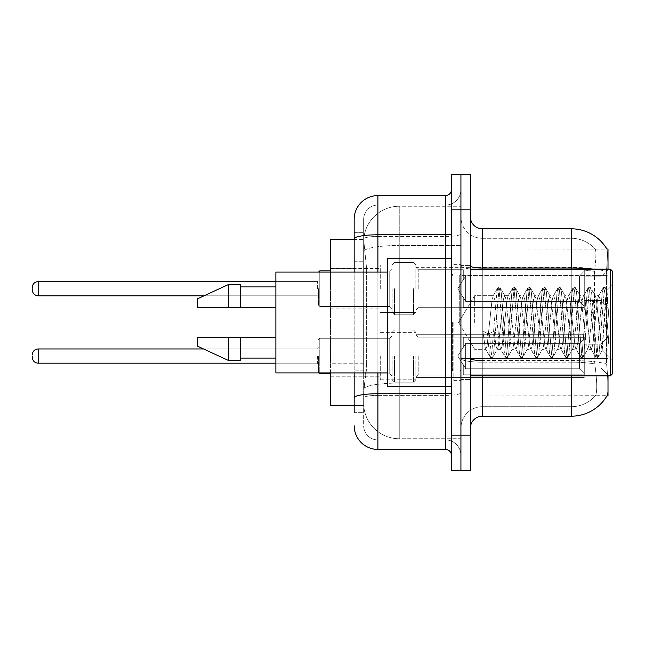 <?xml version="1.0" encoding="UTF-8"?>
<svg xmlns="http://www.w3.org/2000/svg" width="645" height="645" viewBox="0 0 645 645"><rect width="100%" height="100%" fill="white"/><g stroke="black" fill="none" stroke-linecap="round" stroke-linejoin="round"><path stroke-width="0.48" stroke-dasharray="3.23 2.42" d="M608.009 288.694L608.009 269.715L608.009 288.694M600.89 288.694L600.89 276.834L600.89 288.694M608.009 356.064L608.009 375.043L608.009 356.064M600.89 356.064L600.89 367.932L600.89 356.064M380.268 288.694L380.268 264.974L380.268 288.694M330.45 288.694L330.45 268.53L330.45 288.694M380.268 356.064L380.268 379.792L380.268 356.064M330.45 356.064L330.45 335.9L330.45 356.064M415.848 288.694L415.848 264.974L415.848 288.694M415.848 356.064L415.848 379.792L415.848 356.064M584.281 288.694L584.281 267.344L584.281 310.043L584.281 288.694L584.281 310.043L584.281 288.694L584.281 310.043L584.281 288.694L584.281 310.043L584.281 288.694L584.281 310.043L584.281 288.694L584.281 310.043L584.281 288.694L584.281 310.043L584.281 288.694L584.281 306.238L579.541 301.4L465.666 301.4L579.541 301.4L579.541 275.987L465.666 275.987L465.666 301.4L465.666 275.987L463.295 280.091L465.666 275.987L579.541 275.987L579.541 301.4L584.281 306.238L584.281 269.949L584.281 307.439L584.281 269.949L463.295 269.949L584.281 269.949L584.281 271.15L579.541 275.987L584.281 271.15L584.281 307.439L463.295 307.439L584.281 307.439L584.281 306.238L579.541 301.4L465.666 301.4L463.295 297.297L465.666 301.4L579.541 301.4L579.541 275.987L465.666 275.987L465.666 301.4L465.666 275.987L463.295 280.091L463.295 269.715L463.295 280.091L465.666 275.987L579.541 275.987L579.541 301.4L584.281 306.238L584.281 269.949L584.281 307.439L584.281 269.949L463.295 269.949L584.281 269.949L584.281 271.15L579.541 275.987L584.281 271.15L584.281 307.439L463.295 307.673L463.295 297.297L463.295 307.439L584.281 307.439L584.281 306.238L579.541 301.4L465.666 301.4L463.295 297.297L465.666 301.4L579.541 301.4L579.541 275.987L465.666 275.987L465.666 301.4L465.666 275.987L463.295 280.091L463.295 269.715L463.295 280.091L465.666 275.987L579.541 275.987L579.541 301.4L584.281 306.238L584.281 269.949L584.281 307.439L584.281 269.949L463.295 269.949L584.281 269.949L584.281 271.15L579.541 275.987L584.281 271.15L584.281 307.439L463.295 307.673L463.295 297.297L463.295 307.439L584.281 307.439L584.281 306.238L579.541 301.4L465.666 301.4L463.295 297.297L465.666 301.4L579.541 301.4L579.541 275.987L465.666 275.987L465.666 301.4L465.666 275.987L463.295 280.091L463.295 269.715L463.295 280.091L465.666 275.987L579.541 275.987L579.541 301.4L584.281 306.238L584.281 269.949L584.281 307.439L584.281 269.949L463.295 269.949L584.281 269.949L584.281 271.15L579.541 275.987L584.281 271.15L584.281 307.439L463.295 307.673L463.295 297.297L463.295 307.439L584.281 307.439L584.281 306.238L579.541 301.4L465.666 301.4L463.295 297.297L465.666 301.4L579.541 301.4L579.541 275.987L465.666 275.987L465.666 301.4L465.666 275.987L463.295 280.091L463.295 269.715L463.295 280.091L465.666 275.987L579.541 275.987L579.541 301.4L584.281 306.238L584.281 269.949L584.281 307.439L584.281 269.949L463.295 269.949L584.281 269.949L584.281 271.15L579.541 275.987L584.281 271.15L584.281 307.439L463.295 307.673L463.295 297.297L463.295 307.439L584.281 307.439L584.281 306.238L579.541 301.4L465.666 301.4L463.295 297.297L465.666 301.4L579.541 301.4L579.541 275.987L465.666 275.987L465.666 301.4L465.666 275.987L463.295 280.091L463.295 269.715L463.295 280.091L465.666 275.987L579.541 275.987L579.541 301.4L584.281 306.238L584.281 269.949L584.281 307.439L584.281 269.949L463.295 269.949L584.281 269.949L584.281 271.15L579.541 275.987L584.281 271.15L584.281 307.439L463.295 307.673L463.295 297.297L463.295 307.439L584.281 307.439L584.281 306.238L579.541 301.4L465.666 301.4L463.295 297.297L465.666 301.4L579.541 301.4L579.541 275.987L465.666 275.987L465.666 301.4L465.666 275.987L463.295 280.091L463.295 269.715L463.295 280.091L465.666 275.987L579.541 275.987L579.541 301.4L584.281 306.238L584.281 269.949L584.281 307.439L584.281 269.949L463.295 269.949L584.281 269.949L584.281 271.15L579.541 275.987L584.281 271.15L584.281 288.694M584.281 356.064L584.281 377.422L584.281 337.319L584.281 356.064L584.281 338.528L579.541 343.366L465.666 343.366L465.666 368.771L465.666 343.366L463.295 347.462L465.666 343.366L579.541 343.366L579.541 368.771L579.541 343.366L584.281 338.528L584.281 337.319L463.295 337.319L584.281 337.319L584.281 374.81L584.281 337.319L584.281 356.064L584.281 338.528L579.541 343.366L465.666 343.366L465.666 368.771L463.295 364.667L465.666 368.771L579.541 368.771L584.281 373.608L579.541 368.771L465.666 368.771L465.666 343.366L463.295 347.462L463.295 337.093L463.295 347.462L465.666 343.366L579.541 343.366L579.541 368.771L579.541 343.366L584.281 338.528L584.281 337.319L463.295 337.319L584.281 337.319L584.281 374.81L463.295 374.81L584.281 374.81L584.281 337.319L584.281 356.064L584.281 338.528L579.541 343.366L465.666 343.366L465.666 368.771L463.295 364.667L463.295 375.043L463.295 364.667L465.666 368.771L579.541 368.771L584.281 373.608L579.541 368.771L465.666 368.771L465.666 343.366L463.295 347.462L463.295 337.093L463.295 347.462L465.666 343.366L579.541 343.366L579.541 368.771L579.541 343.366L584.281 338.528L584.281 337.319L463.295 337.319L584.281 337.319L584.281 374.81L463.295 374.81L584.281 374.81L584.281 337.319L584.281 356.064L584.281 338.528L579.541 343.366L465.666 343.366L465.666 368.771L463.295 364.667L463.295 375.043L463.295 364.667L465.666 368.771L579.541 368.771L584.281 373.608L579.541 368.771L465.666 368.771L465.666 343.366L463.295 347.462L463.295 337.093L463.295 347.462L465.666 343.366L579.541 343.366L579.541 368.771L579.541 343.366L584.281 338.528L584.281 337.319L463.295 337.319L584.281 337.319L584.281 374.81L463.295 374.81L584.281 374.81L584.281 337.319L584.281 356.064L584.281 338.528L579.541 343.366L465.666 343.366L465.666 368.771L463.295 364.667L463.295 375.043L463.295 364.667L465.666 368.771L579.541 368.771L584.281 373.608L579.541 368.771L465.666 368.771L465.666 343.366L463.295 347.462L463.295 337.093L463.295 347.462L465.666 343.366L579.541 343.366L579.541 368.771L579.541 343.366L584.281 338.528L584.281 337.319L463.295 337.319L584.281 337.319L584.281 374.81L463.295 374.81L584.281 374.81L584.281 337.319L584.281 356.064L584.281 338.528L579.541 343.366L465.666 343.366L465.666 368.771L463.295 364.667L463.295 375.043L463.295 364.667L465.666 368.771L579.541 368.771L584.281 373.608L579.541 368.771L465.666 368.771L465.666 343.366L463.295 347.462L463.295 337.093L463.295 347.462L465.666 343.366L579.541 343.366L579.541 368.771L579.541 343.366L584.281 338.528L584.281 337.319L463.295 337.319L584.281 337.319L584.281 374.81L463.295 374.81L584.281 374.81L584.281 337.319L584.281 356.064L584.281 338.528L579.541 343.366L465.666 343.366L465.666 368.771L463.295 364.667L463.295 375.043L463.295 364.667L465.666 368.771L579.541 368.771L584.281 373.608L579.541 368.771L465.666 368.771L465.666 343.366L463.295 347.462L463.295 337.093L463.295 347.462L465.666 343.366L579.541 343.366L579.541 368.771L579.541 343.366L584.281 338.528L584.281 337.319L463.295 337.319L584.281 337.319L584.281 374.81L463.295 374.81L584.281 374.81L584.281 337.319L584.281 356.064L584.281 338.528L579.541 343.366L465.666 343.366L465.666 368.771L463.295 364.667L463.295 375.043L463.295 364.667L465.666 368.771L579.541 368.771L584.281 373.608L579.541 368.771L465.666 368.771L465.666 343.366L463.295 347.462L463.295 337.093L463.295 347.462L465.666 343.366L579.541 343.366L579.541 368.771L579.541 343.366L584.281 338.528L584.281 337.319L463.295 337.319L584.281 337.319L584.281 374.81L463.295 374.81L584.281 374.81L584.281 356.064M354.169 261.757L363.659 261.757L363.659 370.883L363.659 232.353L363.659 261.757L354.169 261.757L354.169 370.883L354.169 239.472L363.74 239.472L363.707 239.956A35.588 35.588 0 0 1 399.247 206.255L460.925 206.255L460.925 245.463L460.925 206.255L399.247 206.255L399.247 245.463L399.247 206.255A35.588 35.588 0 0 0 363.707 239.956L363.74 239.472L330.45 239.472L330.45 363.764L366.626 363.764L366.4 369.948L363.804 391.297L366.626 363.764L366.626 268.876L366.626 363.764L330.45 363.764L330.45 405.528L363.74 405.528L363.659 403.157A35.588 35.588 0 0 0 399.247 438.745L460.925 438.745L460.925 383.057L460.925 438.745L399.247 438.745L399.247 383.057L399.247 438.745A35.588 35.588 0 0 1 363.659 403.157L363.659 395.917L363.74 405.528L354.169 405.528M363.804 391.297L363.659 395.917L363.804 391.297M608.009 375.874L608.009 396.038L460.925 396.038L460.925 358.451L460.925 396.038L607.05 395.691C608.243 392.595 608.243 383.614 607.05 368.763C608.243 383.598 608.243 392.571 607.05 395.691A41.514 41.514 0 0 1 571.236 416.202L482.275 416.202L482.275 375.874M606.929 249.107A41.514 41.514 0 0 0 571.236 228.798L571.236 267.998L482.275 267.998L482.275 228.798L571.236 228.798A41.514 41.514 0 0 1 606.929 249.107C607.638 251.042 607.485 258.468 606.453 271.392C607.485 258.492 607.638 251.066 606.929 249.107L460.925 248.962L608.009 248.962L608.009 358.451L608.009 269.126M460.925 275.423L460.925 358.451L460.925 248.962L460.925 275.423L608.009 275.423L460.925 275.423M460.925 245.463L460.925 383.057L460.925 245.463L399.247 245.463L460.925 245.463M363.707 239.956L366.626 268.876L363.707 239.956A35.588 35.588 0 0 1 399.247 206.255M330.45 372.915L330.45 272.085M470.415 322.5L470.415 265.563L470.415 322.5M460.925 322.5L460.925 380.623L460.925 322.5M453.806 322.5L453.806 380.623L453.806 322.5M595.416 368.763C597.165 383.598 597.165 392.571 595.416 395.691A32.024 32.024 0 0 1 571.236 406.713L482.275 406.713L482.275 360.523L482.275 406.713L571.236 406.713A32.024 32.024 0 0 0 595.416 395.691C597.165 392.595 597.165 383.614 595.416 368.763L594.271 358.451L594.529 271.392C596.061 258.5 596.294 251.074 595.238 249.107L595.238 249.107A32.024 32.024 0 0 0 571.236 238.287A32.024 32.024 0 0 1 595.238 249.107C596.294 251.05 596.061 258.476 594.529 271.392L594.271 358.451L595.416 368.763M606.59 364.014L607.05 368.763L606.59 364.014M460.925 368.763L460.925 265.942L460.925 368.763M470.415 428.07L470.415 216.93L470.415 428.07A11.86 11.86 0 0 1 482.275 416.202M460.925 216.93L460.925 265.942L460.925 216.93A21.35 21.35 0 0 0 482.275 238.287A21.35 21.35 0 0 1 460.925 216.93A21.35 21.35 0 0 0 482.275 238.287L482.275 362.168A21.35 3.709 0 0 1 460.925 358.459A21.35 3.709 0 0 0 482.275 362.168L482.275 238.287L571.236 238.287L482.275 238.287M460.925 209.819L460.925 174.231L470.415 174.231L470.415 209.819L460.925 209.819L460.925 174.231L451.435 174.231L451.435 209.819L460.925 209.819L460.925 435.182L460.925 209.819M451.435 209.819L451.435 470.769L460.925 470.769L460.925 435.182L460.925 470.769L470.415 470.769L470.415 209.819M606.284 358.451L606.453 271.392L606.582 363.949L606.284 358.451L594.271 358.451L606.284 358.451M482.275 228.798A11.86 11.86 0 0 1 470.415 216.93M460.925 428.07A21.35 21.35 0 0 1 482.275 406.713A21.35 21.35 0 0 0 460.925 428.07A21.35 21.35 0 0 1 482.275 406.713M606.84 248.962L595.109 248.962L606.84 248.962M354.169 232.353L363.659 232.353L354.169 232.353L354.169 412.647L363.659 412.647L363.659 370.883L363.659 412.647L354.169 412.647L354.169 272.085M377.889 449.42L377.889 439.93A14.23 14.23 0 0 1 363.659 425.692L363.659 238.908L363.659 425.692A14.23 14.23 0 0 0 377.889 439.93L445.501 439.93L445.501 401.972L445.501 449.42L377.889 449.42A23.72 23.72 0 0 1 354.169 425.692M460.925 401.972L460.925 233.756L460.925 401.972M451.435 455.346L451.435 189.654L451.435 455.346M451.435 322.5L451.435 386.548L451.435 322.5M460.925 189.654L460.925 233.756L460.925 189.654A15.424 15.424 0 0 1 445.501 205.07A15.424 15.424 0 0 0 460.925 189.654A15.424 15.424 0 0 1 445.501 205.07L445.501 439.93L377.889 439.93L377.889 395.377L445.501 395.377A15.424 2.677 0 0 0 460.925 392.7A15.424 2.677 0 0 1 445.501 395.377L445.501 205.07L377.889 205.07L445.501 205.07M354.169 397.852A23.72 4.12 180 0 1 377.889 393.732L377.889 195.58A23.72 23.72 0 0 0 354.169 219.308A23.72 23.72 0 0 1 377.889 195.58L445.501 195.58A5.934 5.934 0 0 0 451.435 189.654A5.934 5.934 0 0 1 445.501 195.58L445.501 401.972L445.501 395.377L377.889 395.377L377.889 205.07L377.889 236.441L445.501 236.441A15.424 2.677 0 0 0 460.925 233.756A15.424 2.677 0 0 1 445.501 236.441L377.889 236.441L377.889 401.972L377.889 393.732L445.501 393.732A5.934 1.032 0 0 0 451.435 392.7M363.659 219.308L363.659 238.908L363.659 219.308A14.23 14.23 0 0 1 377.889 205.07A14.23 14.23 0 0 0 363.659 219.308A14.23 14.23 0 0 1 377.889 205.07M460.925 455.346A15.424 15.424 0 0 0 445.501 439.93A15.424 15.424 0 0 1 460.925 455.346A15.424 15.424 0 0 0 445.501 439.93M318.59 356.064L318.59 372.673L318.59 356.064M32.25 356.064L32.25 357.257L32.25 356.064M392.128 356.064L392.128 379.792L392.128 356.064M318.59 288.694L318.59 305.303L318.59 288.694M32.25 288.694L32.25 289.879L32.25 288.694M392.128 288.694L392.128 312.414L392.128 288.694M474.664 322.5L474.664 295.684L474.664 322.5M612.75 322.5L612.75 373.503L612.75 271.497L612.75 361.176L612.75 271.497L610.38 269.126L610.38 375.874L610.38 269.126L610.38 375.874L612.75 373.503L612.75 322.5M451.435 386.548L387.379 386.548L387.379 258.452L387.379 372.915L387.379 258.452L451.435 258.452M387.379 372.915L275.883 372.915L275.883 272.085L275.883 322.5L275.883 272.085L387.379 272.085M497.134 322.5L494.618 299.28L493.361 295.684L492.111 299.28L487.088 345.72L485.83 349.316L485.435 348.977L482.815 330.974L487.523 333.554L489.41 333.554L494.118 330.974L482.815 330.974L487.523 333.554L489.41 333.554L494.118 330.974L482.815 330.974L485.435 348.977L490.232 357.201L489.281 352.783L487.523 333.554L489.281 352.783L490.539 357.467L485.435 348.977L485.83 349.316L487.088 345.72L492.111 299.28L492.965 296.023L497.763 287.799L496.819 292.217L491.796 352.783L490.539 357.467L492.425 357.467L491.168 352.783L489.41 333.554L491.168 352.783L492.732 357.201L490.539 357.467L491.796 352.783L496.819 292.217L498.069 287.533L492.965 296.023L493.361 295.684L494.618 299.28L499.641 345.72L500.496 348.977L499.641 345.72L497.134 322.5M512.194 322.5L509.687 299.28L508.429 295.684L508.034 296.023L507.172 299.28L502.149 345.72L500.899 349.316L500.496 348.977L505.293 357.201L504.35 352.783L499.327 292.217L498.069 287.533L499.956 287.533L498.698 292.217L493.675 352.783L492.732 357.201L497.529 348.977L497.134 349.316L495.876 345.72L494.118 330.974L495.876 345.72L497.134 349.316L500.899 349.316L505.293 357.201L504.35 352.783L499.327 292.217L498.069 287.533L499.956 287.533L498.698 292.217L493.675 352.783L492.732 357.201L497.134 349.316L500.899 349.316L502.149 345.72L507.172 299.28L508.034 296.023L512.831 287.799L511.88 292.217L506.857 352.783L505.293 357.201L507.486 357.467L506.228 352.783L501.213 292.217L499.956 287.533L505.059 296.023L504.664 295.684L503.406 299.28L498.383 345.72L497.529 348.977L498.383 345.72L503.406 299.28L504.664 295.684L508.429 295.684L512.831 287.799L511.88 292.217L506.857 352.783L505.607 357.467L507.486 357.467L506.228 352.783L501.213 292.217L500.262 287.799L504.664 295.684L508.429 295.684L509.687 299.28L514.702 345.72L515.565 348.977L514.702 345.72L512.194 322.5M508.429 322.5L505.914 299.28L505.059 296.023L505.914 299.28L510.937 345.72L512.194 349.316L510.937 345.72L508.429 322.5M527.255 322.5L524.748 299.28L523.49 295.684L523.095 296.023L522.24 299.28L517.217 345.72L515.96 349.316L515.565 348.977L520.362 357.201L519.41 352.783L514.388 292.217L512.831 287.799L515.016 287.533L513.767 292.217L508.744 352.783L507.486 357.467L512.59 348.977L515.96 349.316L520.362 357.201L519.41 352.783L514.388 292.217L513.138 287.533L515.016 287.533L513.767 292.217L508.744 352.783L507.792 357.201L512.194 349.316L515.96 349.316L517.217 345.72L522.24 299.28L523.095 296.023L527.892 287.799L526.941 292.217L521.926 352.783L520.362 357.201L522.555 357.467L521.297 352.783L516.274 292.217L515.016 287.533L520.12 296.023L519.725 295.684L518.467 299.28L513.452 345.72L512.59 348.977L513.452 345.72L518.467 299.28L519.725 295.684L523.49 295.684L527.892 287.799L526.941 292.217L521.926 352.783L520.668 357.467L522.555 357.467L521.297 352.783L516.274 292.217L515.323 287.799L519.725 295.684L523.49 295.684L524.748 299.28L529.771 345.72L530.625 348.977L529.771 345.72L527.255 322.5M523.49 322.5L520.983 299.28L520.12 296.023L520.983 299.28L526.006 345.72L527.255 349.316L526.006 345.72L523.49 322.5M542.324 322.5L539.809 299.28L538.559 295.684L538.156 296.023L537.301 299.28L532.278 345.72L531.029 349.316L530.625 348.977L535.423 357.201L534.479 352.783L529.456 292.217L527.892 287.799L530.085 287.533L528.827 292.217L523.804 352.783L522.555 357.467L527.658 348.977L531.029 349.316L535.423 357.201L534.479 352.783L529.456 292.217L528.199 287.533L530.085 287.533L528.827 292.217L523.804 352.783L522.861 357.201L527.255 349.316L531.029 349.316L532.278 345.72L537.301 299.28L538.156 296.023L542.953 287.799L542.01 292.217L536.987 352.783L535.423 357.201L537.616 357.467L536.358 352.783L531.335 292.217L530.085 287.533L535.189 296.023L534.794 295.684L533.536 299.28L528.513 345.72L527.658 348.977L528.513 345.72L533.536 299.28L534.794 295.684L538.559 295.684L542.953 287.799L542.01 292.217L536.987 352.783L535.729 357.467L537.616 357.467L536.358 352.783L531.335 292.217L530.392 287.799L534.794 295.684L538.559 295.684L539.809 299.28L544.832 345.72L545.694 348.977L544.832 345.72L542.324 322.5M538.559 322.5L536.043 299.28L535.189 296.023L536.043 299.28L541.066 345.72L542.324 349.316L541.066 345.72L538.559 322.5M557.385 322.5L554.877 299.28L553.62 295.684L553.225 296.023L552.362 299.28L547.347 345.72L546.089 349.316L545.694 348.977L550.491 357.201L549.54 352.783L544.517 292.217L542.953 287.799L545.146 287.533L543.888 292.217L538.873 352.783L537.616 357.467L542.719 348.977L546.089 349.316L550.491 357.201L549.54 352.783L544.517 292.217L543.267 287.533L545.146 287.533L543.888 292.217L538.873 352.783L537.922 357.201L542.324 349.316L546.089 349.316L547.347 345.72L552.362 299.28L553.225 296.023L558.022 287.799L557.07 292.217L552.047 352.783L550.491 357.201L552.676 357.467L551.427 352.783L546.404 292.217L545.146 287.533L550.25 296.023L549.854 295.684L548.597 299.28L543.582 345.72L542.719 348.977L543.582 345.72L548.597 299.28L549.854 295.684L553.62 295.684L558.022 287.799L557.07 292.217L552.047 352.783L550.798 357.467L552.676 357.467L551.427 352.783L546.404 292.217L545.452 287.799L549.854 295.684L553.62 295.684L554.877 299.28L559.9 345.72L560.755 348.977L559.9 345.72L557.385 322.5M553.62 322.5L551.112 299.28L550.25 296.023L551.112 299.28L556.135 345.72L557.385 349.316L556.135 345.72L553.62 322.5M572.454 322.5L569.938 299.28L568.688 295.684L568.285 296.023L567.431 299.28L562.408 345.72L561.15 349.316L560.755 348.977L565.552 357.201L564.609 352.783L559.586 292.217L558.022 287.799L560.215 287.533L558.957 292.217L553.934 352.783L552.676 357.467L557.78 348.977L561.15 349.316L565.552 357.201L564.609 352.783L559.586 292.217L558.328 287.533L560.215 287.533L558.957 292.217L553.934 352.783L552.983 357.201L557.385 349.316L561.15 349.316L562.408 345.72L567.431 299.28L568.285 296.023L573.082 287.799L572.139 292.217L567.116 352.783L565.552 357.201L567.745 357.467L566.487 352.783L561.464 292.217L560.215 287.533L565.318 296.023L564.915 295.684L563.666 299.28L558.643 345.72L557.78 348.977L558.643 345.72L563.666 299.28L564.915 295.684L568.688 295.684L573.082 287.799L572.139 292.217L567.116 352.783L565.859 357.467L567.745 357.467L566.487 352.783L561.464 292.217L560.521 287.799L564.915 295.684L568.688 295.684L569.938 299.28L574.961 345.72L575.816 348.977L574.961 345.72L572.454 322.5M568.688 322.5L566.173 299.28L565.318 296.023L566.173 299.28L571.196 345.72L572.454 349.316L571.196 345.72L568.688 322.5M587.514 322.5L585.007 299.28L583.749 295.684L583.354 296.023L582.491 299.28L577.469 345.72L576.219 349.316L575.816 348.977L580.613 357.201L579.67 352.783L574.647 292.217L573.082 287.799L575.275 287.533L574.018 292.217L568.995 352.783L567.745 357.467L572.849 348.977L576.219 349.316L580.613 357.201L579.67 352.783L574.647 292.217L573.389 287.533L575.275 287.533L574.018 292.217L568.995 352.783L568.051 357.201L572.454 349.316L576.219 349.316L577.469 345.72L582.491 299.28L583.354 296.023L588.151 287.799L587.2 292.217L582.177 352.783L580.613 357.201L582.806 357.467L581.548 352.783L576.533 292.217L575.275 287.533L580.379 296.023L579.984 295.684L578.726 299.28L573.703 345.72L572.849 348.977L573.703 345.72L578.726 299.28L579.984 295.684L583.749 295.684L588.151 287.799L587.2 292.217L582.177 352.783L580.927 357.467L582.806 357.467L581.548 352.783L576.533 292.217L575.582 287.799L579.984 295.684L583.749 295.684L585.007 299.28L590.022 345.72L590.885 348.977L590.022 345.72L587.514 322.5M583.749 322.5L581.242 299.28L580.379 296.023L581.242 299.28L586.257 345.72L587.514 349.316L586.257 345.72L583.749 322.5M600.906 305.391L600.89 342.761L596.303 299.28L595.045 295.684L593.795 299.28L588.772 345.72L587.514 349.316L591.28 349.316L595.682 357.201L594.73 352.783L589.715 292.217L588.151 287.799L590.336 287.533L589.087 292.217L584.064 352.783L582.806 357.467L587.909 348.977L591.28 349.316L595.682 357.201L594.73 352.783L589.715 292.217L588.458 287.533L590.336 287.533L589.087 292.217L584.064 352.783L583.112 357.201L587.909 348.977L588.772 345.72L593.795 299.28L595.045 295.684L598.81 295.684L597.56 299.28L592.537 345.72L591.28 349.316L592.537 345.72L597.56 299.28L598.415 296.023L603.212 287.799L602.269 292.217L597.246 352.783L595.682 357.201L597.875 357.467L596.617 352.783L591.594 292.217L590.336 287.533L595.44 296.023L598.81 295.684L603.212 287.799L602.269 292.217L597.246 352.783L595.988 357.467L597.875 357.467L596.617 352.783L591.594 292.217L590.651 287.799L595.44 296.023L596.303 299.28L601.962 350.38L605.582 299.885L606.945 289.911L609.041 320.492L609.041 345.672L604.889 322.5L600.906 305.391L600.89 342.761L602.204 350.291L606.735 289.839L609.041 320.492L606.655 292.217L605.405 287.533L604.147 292.217L599.124 352.783L597.875 357.467L599.124 352.783L604.147 292.217L605.405 287.533L606.655 292.217L609.041 320.492L609.041 345.672L604.776 292.217L603.212 287.799L605.405 287.533L603.518 287.533L604.776 292.217L609.041 345.672L604.889 322.5L600.906 305.391L600.068 299.28L598.81 295.684L600.068 299.28L600.906 305.391M275.883 307.673L275.883 286.912L275.883 307.673L240.303 307.673L240.303 286.912L240.303 307.673L275.883 307.673L275.883 286.912L275.883 307.673L240.303 307.673L240.303 284.542L240.303 307.673L228.435 307.673L228.435 284.542L228.435 307.673L197.596 307.673L197.596 298.78L197.596 307.673L240.303 307.673L240.303 284.542L228.435 284.542L228.435 307.673L197.596 307.673L197.596 298.78L228.435 284.542M197.596 337.327L197.596 346.22L228.435 360.458L228.435 337.327L240.303 337.327L240.303 358.088L240.303 337.327L275.883 337.327L275.883 358.088L275.883 337.327L240.303 337.327L240.303 360.458L240.303 337.327L228.435 337.327L228.435 360.458L228.435 337.327L197.596 337.327L197.596 346.22L197.596 337.327L240.303 337.327L240.303 358.088L240.303 337.327L275.883 337.327L275.883 358.088L275.883 337.327M240.303 307.673L228.435 307.673M205.449 337.327L228.435 337.327M228.435 360.458L240.303 360.458L240.303 337.327M463.295 364.667L463.295 375.043L463.295 364.667L465.666 368.771L463.295 364.667L463.295 374.81L584.281 374.81L463.295 375.043L463.295 364.667M463.295 337.319L463.295 347.462L463.295 337.319M465.666 368.771L579.541 368.771L584.281 373.608L579.541 368.771L465.666 368.771M463.295 307.439L463.295 297.297L463.295 307.439L584.281 307.439L463.295 307.673L463.295 297.297L465.666 301.4L463.295 297.297L463.295 307.439M463.295 280.091L463.295 269.715L463.295 280.091M584.281 307.439L584.281 306.238L584.281 307.439M399.247 383.057A35.588 6.176 180 0 0 364.086 388.282A35.588 6.176 180 0 1 399.247 383.057L460.925 383.057L399.247 383.057L399.247 245.463L399.247 383.057M608.009 358.451L460.925 358.451L608.009 358.451M364.586 250.244A35.588 6.176 180 0 1 399.247 245.463A35.588 6.176 180 0 0 364.586 250.244M363.659 403.157A35.588 35.588 0 0 0 399.247 438.745M354.169 268.876L330.45 268.876M571.236 375.874L571.236 238.287A32.024 32.024 0 0 1 595.238 249.107A32.024 32.024 0 0 0 571.236 238.287L571.236 269.65A32.024 5.563 180 0 1 594.529 271.392A32.024 5.563 180 0 0 571.236 269.65L571.236 362.168A32.024 5.563 180 0 1 594.722 363.949A32.024 5.563 180 0 0 571.236 362.168L571.236 416.202M593.481 269.126A41.514 7.208 180 0 1 606.453 271.392A41.514 7.208 180 0 0 571.236 267.998L571.236 360.523A41.514 7.208 180 0 1 606.582 363.949A41.514 7.208 180 0 0 571.236 360.523L482.275 360.523L482.275 267.998A11.86 2.056 0 0 1 470.415 265.942M482.275 269.126L482.275 360.523L571.236 360.523L571.236 269.126M470.415 435.182L451.435 435.182M470.415 358.459A11.86 2.056 0 0 0 482.275 360.523M571.236 269.65L482.275 269.65A21.35 3.709 0 0 1 460.925 265.942A21.35 3.709 0 0 0 482.275 269.65L571.236 269.65M571.236 362.168L482.275 362.168L571.236 362.168M606.284 275.423L594.271 275.423L606.284 275.423M354.169 238.908A23.72 4.12 180 0 1 377.889 234.788L445.501 234.788A5.934 1.032 -0 0 0 451.435 233.756M377.889 272.085L377.889 372.915M445.501 386.548L445.501 258.452M377.889 236.441A14.23 2.475 180 0 0 363.659 238.908A14.23 2.475 180 0 1 377.889 236.441M377.889 395.377A14.23 2.475 180 0 0 363.659 397.852A14.23 2.475 180 0 1 377.889 395.377M377.889 439.93A14.23 14.23 0 0 1 363.659 425.692M363.659 370.883L354.169 370.883L363.659 370.883M330.45 373.858L389.757 373.858L319.775 373.858L318.59 372.673L319.775 373.858L389.757 373.858L319.775 373.858L318.59 372.673L319.775 373.858L389.757 373.858L319.775 373.858L318.59 372.673L319.775 373.858L389.757 373.858L389.757 338.278L389.757 373.858L389.757 338.278L389.757 373.858L389.757 338.278L389.757 373.858L389.757 338.278L389.757 373.858L389.757 338.278L389.757 373.858L389.757 338.278L389.757 373.858L389.757 338.278L389.757 373.858L389.757 356.064L389.757 373.858L319.775 373.858L319.775 338.278L319.775 372.915M317.396 356.064L317.396 363.183L317.396 356.064M275.883 363.183L38.184 363.183C34.612 362.869 32.637 360.886 32.25 357.257C32.637 360.886 34.612 362.869 38.184 363.183L317.396 363.183L38.184 363.183C34.612 362.869 32.637 360.886 32.25 357.257C32.637 360.886 34.612 362.869 38.184 363.183L317.396 363.183L38.184 363.183C34.612 362.869 32.637 360.886 32.25 357.257C32.637 360.886 34.612 362.869 38.184 363.183L317.396 363.183L38.184 363.183L38.184 348.953C34.612 349.267 32.637 351.243 32.25 354.879C32.637 351.243 34.612 349.267 38.184 348.953L317.396 348.953L318.59 347.768L317.396 348.953L318.59 347.768L317.396 348.953L318.59 347.768L317.396 348.953L318.59 347.768L317.396 348.953L38.184 348.953C34.612 349.267 32.637 351.243 32.25 354.879C32.637 351.243 34.612 349.267 38.184 348.953L317.396 348.953L38.184 348.953C34.612 349.267 32.637 351.243 32.25 354.879C32.637 351.243 34.612 349.267 38.184 348.953L317.396 348.953L38.184 348.953C34.612 349.267 32.637 351.243 32.25 354.879M418.218 356.064L418.218 375.043L418.218 356.064M413.477 356.064L413.477 382.163L413.477 356.064M394.498 356.064L394.498 382.163L394.498 356.064M319.775 272.085L319.775 306.488L319.775 270.9L319.775 306.488L319.775 270.9L319.775 306.488L319.775 270.9L319.775 306.488L319.775 270.9L319.775 306.488L319.775 270.9L319.775 306.488L319.775 270.9L319.775 306.488L319.775 270.9L389.757 270.9L389.757 306.488L389.757 270.9L389.757 306.488L389.757 270.9L389.757 306.488L389.757 270.9L389.757 306.488L389.757 270.9L389.757 306.488L389.757 270.9L389.757 306.488L389.757 270.9L392.128 268.53M317.396 288.694L317.396 281.575L317.396 288.694M38.184 295.813L317.396 295.813L38.184 295.813C34.612 295.491 32.637 293.515 32.25 289.879C32.637 293.515 34.612 295.491 38.184 295.813L317.396 295.813L38.184 295.813C34.612 295.491 32.637 293.515 32.25 289.879C32.637 293.515 34.612 295.491 38.184 295.813L317.396 295.813L38.184 295.813C34.612 295.491 32.637 293.515 32.25 289.879C32.637 293.515 34.612 295.491 38.184 295.813L38.184 281.575L38.184 295.813L38.184 281.575L38.184 295.813L38.184 281.575L38.184 295.813L38.184 281.575L38.184 295.813L38.184 281.575L38.184 295.813L38.184 281.575L38.184 288.694L38.184 281.575L317.396 281.575L318.59 280.39M418.218 288.694L418.218 269.715L418.218 288.694M413.477 288.694L413.477 314.792L413.477 288.694M394.498 288.694L394.498 314.792L394.498 288.694M459.74 322.5L459.74 275.052L459.74 322.5M452.621 322.5L452.621 369.948L452.621 322.5M389.757 356.064L389.757 338.278L389.757 356.064M389.757 288.694L389.757 306.488L389.757 288.694M584.281 276.834L600.89 276.834L584.281 276.834L600.89 276.834L584.281 276.834L600.89 276.834L584.281 276.834L600.89 276.834L608.009 269.715M600.89 344.204L608.009 337.093L600.89 344.204L608.009 337.093L600.89 344.204L608.009 337.093L600.89 344.204L608.009 337.093L600.89 344.204L584.281 344.204L600.89 344.204M330.45 268.53L380.268 268.53M330.45 335.9L380.268 335.9L330.45 335.9M380.268 264.974L415.848 264.974L380.268 264.974L415.848 264.974L380.268 264.974L415.848 264.974L380.268 264.974L415.848 264.974L413.477 262.596L415.848 264.974L413.477 262.596L415.848 264.974L413.477 262.596L415.848 264.974L413.477 262.596L394.498 262.596L392.128 264.974L394.498 262.596L413.477 262.596L394.498 262.596L392.128 264.974L394.498 262.596L413.477 262.596L394.498 262.596L392.128 264.974L394.498 262.596L413.477 262.596L394.498 262.596L392.128 264.974M380.268 332.344L415.848 332.344L380.268 332.344M463.295 269.715L418.218 269.715L415.848 267.344L418.218 269.715L463.295 269.715L418.218 269.715L415.848 267.344L418.218 269.715L463.295 269.715L418.218 269.715L415.848 267.344L418.218 269.715L463.295 269.715L418.218 269.715L415.848 267.344L584.281 267.344M415.848 334.715L584.281 334.715L415.848 334.715L584.281 334.715L415.848 334.715L584.281 334.715L415.848 334.715L584.281 334.715L415.848 334.715L418.218 337.093L463.295 337.093L418.218 337.093L415.848 334.715L418.218 337.093L463.295 337.093L418.218 337.093L415.848 334.715L418.218 337.093L463.295 337.093L418.218 337.093L415.848 334.715L418.218 337.093L463.295 337.093L418.218 337.093L415.848 334.715M584.281 367.932L600.89 367.932L608.009 375.043L600.89 367.932L608.009 375.043L600.89 367.932L608.009 375.043L600.89 367.932L608.009 375.043L600.89 367.932L584.281 367.932M584.281 300.554L600.89 300.554L584.281 300.554L600.89 300.554L584.281 300.554L600.89 300.554L584.281 300.554L600.89 300.554L608.009 307.673M415.848 377.422L584.281 377.422L415.848 377.422L584.281 377.422L415.848 377.422L584.281 377.422L415.848 377.422L584.281 377.422L415.848 377.422L418.218 375.043L463.295 375.043L418.218 375.043L415.848 377.422L418.218 375.043L463.295 375.043L418.218 375.043L415.848 377.422L418.218 375.043L463.295 375.043L418.218 375.043L415.848 377.422L418.218 375.043L463.295 375.043L418.218 375.043L415.848 377.422M463.295 307.673L418.218 307.673L415.848 310.043L418.218 307.673L463.295 307.673L418.218 307.673L415.848 310.043L418.218 307.673L463.295 307.673L418.218 307.673L415.848 310.043L418.218 307.673L463.295 307.673L418.218 307.673L415.848 310.043L584.281 310.043M380.268 379.792L415.848 379.792L380.268 379.792M380.268 312.414L415.848 312.414L380.268 312.414L415.848 312.414L380.268 312.414L415.848 312.414L380.268 312.414L415.848 312.414L413.477 314.792L415.848 312.414L413.477 314.792L415.848 312.414L413.477 314.792L415.848 312.414L413.477 314.792L394.498 314.792L392.128 312.414L394.498 314.792L413.477 314.792L394.498 314.792L392.128 312.414L394.498 314.792L413.477 314.792L394.498 314.792L392.128 312.414L394.498 314.792L413.477 314.792L394.498 314.792L392.128 312.414M330.45 376.228L380.268 376.228L330.45 376.228M330.45 308.858L380.268 308.858M460.925 265.563L470.415 265.563L460.925 265.563M453.806 380.623L460.925 380.623L453.806 380.623M460.925 275.052L451.435 275.052L460.925 275.052M460.925 369.948L451.435 369.948L460.925 369.948M453.806 264.377L460.925 264.377L453.806 264.377M460.925 379.437L470.415 379.437L460.925 379.437M319.775 338.278L318.59 339.464L319.775 338.278L389.757 338.278L392.128 335.9L389.757 338.278L392.128 335.9L389.757 338.278L392.128 335.9L389.757 338.278L392.128 335.9L389.757 338.278L319.775 338.278L318.59 339.464L319.775 338.278L389.757 338.278L319.775 338.278L318.59 339.464L319.775 338.278L389.757 338.278L319.775 338.278L318.59 339.464L319.775 338.278L389.757 338.278L319.775 338.278M317.396 363.183L318.59 364.369L317.396 363.183M413.477 329.974L415.848 332.344L413.477 329.974L415.848 332.344L413.477 329.974L415.848 332.344L413.477 329.974L415.848 332.344L413.477 329.974L394.498 329.974L392.128 332.344L394.498 329.974L413.477 329.974L394.498 329.974L392.128 332.344L394.498 329.974L413.477 329.974L394.498 329.974L392.128 332.344L394.498 329.974L413.477 329.974L394.498 329.974L392.128 332.344L394.498 329.974L413.477 329.974M389.757 373.858L392.128 376.228L389.757 373.858M457.829 356.064L463.295 365.167L457.829 356.064L463.295 346.97L457.829 356.064L463.295 365.167L457.829 356.064L463.295 346.97L457.829 356.064L463.295 365.167L457.829 356.064L463.295 346.97L457.829 356.064L463.295 365.167L457.829 356.064L463.295 346.97L457.829 356.064M394.498 382.163L413.477 382.163L415.848 379.792L413.477 382.163L415.848 379.792L413.477 382.163L415.848 379.792L413.477 382.163L415.848 379.792L413.477 382.163L394.498 382.163L392.128 379.792L394.498 382.163L413.477 382.163L394.498 382.163L392.128 379.792L394.498 382.163L413.477 382.163L394.498 382.163L392.128 379.792L394.498 382.163L413.477 382.163L394.498 382.163L392.128 379.792L394.498 382.163M318.59 305.303L319.775 306.488L389.757 306.488L319.775 306.488L318.59 305.303L319.775 306.488L389.757 306.488L319.775 306.488L318.59 305.303L319.775 306.488L389.757 306.488L319.775 306.488L318.59 305.303L319.775 306.488L389.757 306.488L392.128 308.858M463.295 297.797L457.829 288.694L463.295 279.591L457.829 288.694L463.295 297.797L457.829 288.694L463.295 279.591L457.829 288.694L463.295 297.797L457.829 288.694L463.295 279.591L457.829 288.694L463.295 297.797L457.829 288.694L463.295 279.591M38.184 281.575C34.612 281.897 32.637 283.873 32.25 287.509C32.637 283.873 34.612 281.897 38.184 281.575L317.396 281.575L38.184 281.575C34.612 281.897 32.637 283.873 32.25 287.509C32.637 283.873 34.612 281.897 38.184 281.575L317.396 281.575L38.184 281.575C34.612 281.897 32.637 283.873 32.25 287.509C32.637 283.873 34.612 281.897 38.184 281.575L275.883 281.575M204.022 295.813L317.396 295.813L318.59 296.998M319.775 270.9L318.59 272.085L319.775 270.9L389.757 270.9L319.775 270.9L318.59 272.085L319.775 270.9L389.757 270.9L319.775 270.9L318.59 272.085L319.775 270.9L389.757 270.9L330.45 270.9M458.555 322.5L474.664 295.684L493.361 295.684L474.664 295.684L458.555 322.5L474.664 349.316L485.83 349.316L474.664 349.316L458.555 322.5M470.415 375.874L610.38 375.874M452.621 275.052L459.74 275.052L460.925 273.867L459.74 275.052L452.621 275.052L451.435 273.867M452.621 369.948L459.74 369.948L460.925 371.133L459.74 369.948L452.621 369.948L451.435 371.133M606.735 289.839L612.75 283.824L606.735 289.839M601.954 350.38L612.75 361.176L601.954 350.38M240.303 286.912L275.883 286.912M240.303 358.088L275.883 358.088M470.415 269.126L610.38 269.126M602.204 350.3L598.181 357.201L602.204 350.3M606.945 289.911L605.711 287.799L606.945 289.911M38.184 348.953L203.514 348.953M38.184 363.183C34.612 362.869 32.637 360.886 32.25 357.257M319.775 373.858L318.606 372.915"/><path stroke-width="0.97" d="M608.009 375.874L608.009 396.038L607.05 395.691A41.514 41.514 0 0 1 571.236 416.202L482.275 416.202A11.86 11.86 0 0 0 470.415 428.07M608.009 269.126L608.009 248.962L606.929 249.107A41.514 41.514 0 0 0 571.236 228.798L482.275 228.798A11.86 11.86 0 0 1 470.415 216.93A11.86 11.86 0 0 0 482.275 228.798L482.275 269.126M354.169 261.757L354.169 232.353L354.169 239.472L330.45 239.472L330.45 272.085M354.169 405.528L330.45 405.528L330.45 372.915M460.925 435.182L460.925 470.769L470.415 470.769L470.415 435.182L460.925 435.182L460.925 470.769L451.435 470.769L451.435 435.182L460.925 435.182L460.925 209.819L460.925 435.182M451.435 435.182L451.435 174.231L460.925 174.231L460.925 209.819L460.925 174.231L470.415 174.231L470.415 435.182M354.169 412.647L354.169 372.915L354.169 412.647M377.889 372.915L377.889 449.42L445.501 449.42A5.934 5.934 0 0 1 451.435 455.346A5.934 5.934 0 0 0 445.501 449.42L445.501 386.548M354.169 272.085L354.169 219.308A23.72 23.72 0 0 1 377.889 195.58L445.501 195.58A5.934 5.934 0 0 0 451.435 189.654M354.169 219.308L354.169 232.353M377.889 449.42A23.72 23.72 0 0 1 354.169 425.692M610.38 269.126L612.75 271.497L612.75 373.503L610.38 375.874L610.38 269.126L470.415 269.126M451.435 258.452L387.379 258.452L387.379 386.548L451.435 386.548M387.379 272.085L275.883 272.085L275.883 372.915L387.379 372.915M228.435 307.673L197.596 307.673L197.596 298.78L228.435 284.542L228.435 307.673L275.883 307.673M228.435 284.542L240.303 284.542L240.303 307.673M275.883 337.327L240.303 337.327L240.303 360.458L228.435 360.458L228.435 337.327L197.596 337.327L197.596 346.22L228.435 360.458M197.596 337.327L205.449 337.327M240.303 337.327L228.435 337.327M32.25 356.064L32.25 357.257L32.25 356.064M32.25 288.694L32.25 289.879L32.25 288.694M354.169 268.876L330.45 268.876M482.275 375.874L482.275 416.202M571.236 416.202L571.236 375.874M606.929 249.107A41.514 41.514 0 0 0 571.236 228.798L571.236 267.998L482.275 267.998A11.86 2.056 0 0 1 470.415 265.942M593.481 269.126A41.514 7.208 180 0 0 571.236 267.998L571.236 269.126M470.415 209.819L451.435 209.819M482.275 360.523A11.86 2.056 -0 0 1 470.415 358.459M451.435 392.7A5.934 1.032 0 0 1 445.501 393.732L377.889 393.732A23.72 4.12 180 0 0 354.169 397.852M377.889 195.58L377.889 234.788L445.501 234.788L445.501 195.58M354.169 238.908A23.72 4.12 180 0 1 377.889 234.788L377.889 272.085M445.501 258.452L445.501 234.788A5.934 1.032 0 0 0 451.435 233.756M32.25 354.879C32.637 351.243 34.612 349.267 38.184 348.953L38.184 363.183L275.883 363.183M319.775 372.915L319.775 373.858L330.45 373.858M275.883 281.575L38.184 281.575L38.184 295.813C34.612 295.491 32.637 293.515 32.25 289.879M330.45 270.9L319.775 270.9L319.775 272.085M470.415 375.874L610.38 375.874M452.621 275.052L451.435 273.867M240.303 286.912L275.883 286.912M240.303 358.088L275.883 358.088M452.621 369.948L451.435 371.133M38.184 348.953L203.514 348.953M38.184 363.183C34.612 362.869 32.637 360.886 32.25 357.257M319.775 373.858L318.59 372.673M38.184 295.813L204.022 295.813M38.184 281.575C34.612 281.897 32.637 283.873 32.25 287.509M319.775 270.9L318.59 272.085"/></g></svg>
